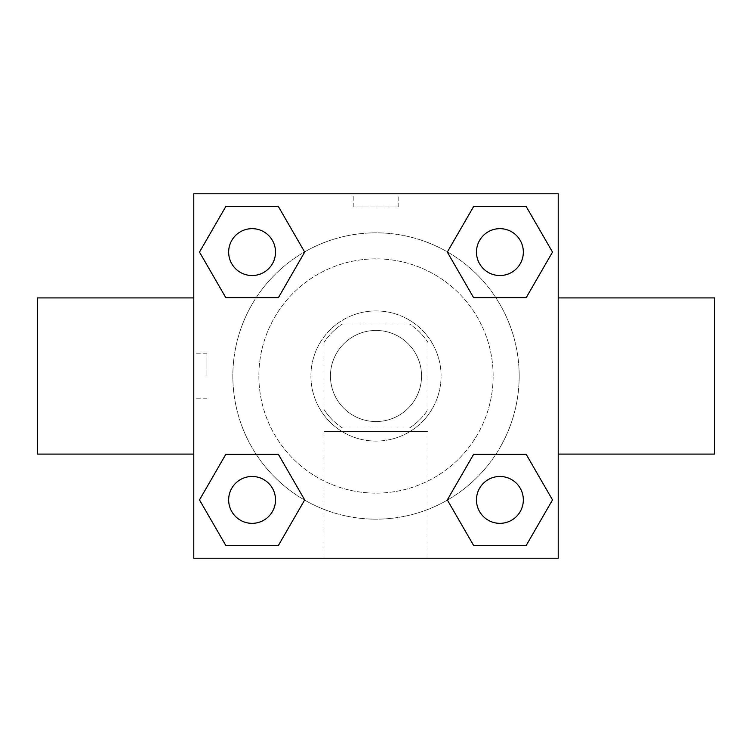 <?xml version="1.0" encoding="UTF-8"?>
<svg xmlns="http://www.w3.org/2000/svg" width="752" height="752" viewBox="0 0 752 752"><rect width="100%" height="100%" fill="white"/><g stroke="black" fill="none" stroke-linecap="round" stroke-linejoin="round"><path stroke-width="0.56" stroke-dasharray="3.76 2.82" d="M421.552 376A45.552 45.552 0 0 0 353.224 336.548A45.552 45.552 0 0 0 353.224 415.452A45.552 45.552 0 0 0 421.552 376A45.552 45.552 0 0 0 353.224 336.548A45.552 45.552 0 0 0 353.224 415.452A45.552 45.552 0 0 0 421.552 376M409.389 428.057L342.611 428.057A61.852 61.852 0 0 1 323.943 409.389L323.943 342.611A61.852 61.852 0 0 1 342.611 323.943L409.389 323.943A61.852 61.852 0 0 1 428.057 342.611L428.057 409.389A61.852 61.852 0 0 1 409.389 428.057L342.611 428.057A61.852 61.852 0 0 1 323.943 409.389L323.943 342.611A61.852 61.852 0 0 1 342.611 323.943L409.389 323.943A61.852 61.852 0 0 1 428.057 342.611L428.057 409.389A61.852 61.852 0 0 1 409.389 428.057M376 310.924A65.076 65.076 0 0 1 432.362 408.543A65.076 65.076 0 0 1 319.638 408.543A65.076 65.076 0 0 1 376 310.924A65.076 65.076 0 0 0 310.924 376A65.076 65.076 0 0 0 376 441.076A65.076 65.076 0 0 0 441.076 376A65.076 65.076 0 0 0 376 310.924M493.143 376A117.143 117.143 0 0 0 317.429 274.555A117.143 117.143 0 0 0 317.429 477.445A117.143 117.143 0 0 0 493.143 376A117.143 117.143 0 0 0 317.429 274.555A117.143 117.143 0 0 0 317.429 477.445A117.143 117.143 0 0 0 493.143 376M256.178 297.651L225.797 297.651L256.178 297.651L225.797 297.651L199.496 252.089L225.797 206.537L278.39 206.537L304.692 252.089L278.39 297.651M278.39 454.349L304.692 499.911L278.39 454.349L304.692 499.911L278.39 454.349L304.692 499.911L278.39 545.463L225.797 545.463L199.496 499.911L225.797 454.349L256.178 454.349M193.781 558.219L193.781 193.781L558.219 193.781L558.219 558.219L193.781 558.219L193.781 193.781L558.219 193.781L558.219 558.219L193.781 558.219L193.781 193.781L558.219 193.781L558.219 558.219L193.781 558.219M473.61 297.651L447.308 252.089L473.61 297.651L447.308 252.089L473.61 297.651L447.308 252.089L473.61 206.537L526.203 206.537L552.504 252.089L526.203 297.651L495.822 297.651M495.822 454.349L526.203 454.349L495.822 454.349L526.203 454.349L552.504 499.911L526.203 545.463L473.61 545.463L447.308 499.911L473.61 454.349M398.776 193.809L353.224 193.809L398.776 193.781L353.224 193.781L398.776 193.781L353.224 193.781L398.776 193.781L398.776 206.903L353.224 206.903L398.776 206.903M519.171 376A143.171 143.171 0 0 0 304.419 252.014A143.171 143.171 0 0 0 304.419 499.986A143.171 143.171 0 0 0 519.171 376A143.171 143.171 0 0 0 304.419 252.014A143.171 143.171 0 0 0 304.419 499.986A143.171 143.171 0 0 0 519.171 376M275.523 499.911A23.425 23.425 0 0 0 240.377 479.616A23.425 23.425 0 0 0 240.377 520.196A23.425 23.425 0 0 0 275.523 499.911A23.425 23.425 0 0 0 240.377 479.616A23.425 23.425 0 0 0 240.377 520.196A23.425 23.425 0 0 0 275.523 499.911A23.425 23.425 0 0 0 240.377 479.616A23.425 23.425 0 0 0 240.377 520.196A23.425 23.425 0 0 0 275.523 499.911A23.425 23.425 0 0 0 240.377 479.616A23.425 23.425 0 0 0 240.377 520.196A23.425 23.425 0 0 0 275.523 499.911A23.425 23.425 0 0 0 240.377 479.616A23.425 23.425 0 0 0 240.377 520.196A23.425 23.425 0 0 0 275.523 499.911M275.523 252.089A23.425 23.425 0 0 0 240.377 231.804A23.425 23.425 0 0 0 240.377 272.384A23.425 23.425 0 0 0 275.523 252.089A23.425 23.425 0 0 0 240.377 231.804A23.425 23.425 0 0 0 240.377 272.384A23.425 23.425 0 0 0 275.523 252.089A23.425 23.425 0 0 0 240.377 231.804A23.425 23.425 0 0 0 240.377 272.384A23.425 23.425 0 0 0 275.523 252.089A23.425 23.425 0 0 0 240.377 231.804A23.425 23.425 0 0 0 240.377 272.384A23.425 23.425 0 0 0 275.523 252.089A23.425 23.425 0 0 0 240.377 231.804A23.425 23.425 0 0 0 240.377 272.384A23.425 23.425 0 0 0 275.523 252.089M523.336 252.089A23.425 23.425 0 0 0 488.189 231.804A23.425 23.425 0 0 0 488.189 272.384A23.425 23.425 0 0 0 523.336 252.089A23.425 23.425 0 0 0 488.189 231.804A23.425 23.425 0 0 0 488.189 272.384A23.425 23.425 0 0 0 523.336 252.089A23.425 23.425 0 0 0 488.189 231.804A23.425 23.425 0 0 0 488.189 272.384A23.425 23.425 0 0 0 523.336 252.089A23.425 23.425 0 0 0 488.189 231.804A23.425 23.425 0 0 0 488.189 272.384A23.425 23.425 0 0 0 523.336 252.089A23.425 23.425 0 0 0 488.189 231.804A23.425 23.425 0 0 0 488.189 272.384A23.425 23.425 0 0 0 523.336 252.089M476.477 499.911A23.425 23.425 0 0 1 511.623 479.616A23.425 23.425 0 0 1 511.623 520.196A23.425 23.425 0 0 1 476.477 499.911A23.425 23.425 0 0 1 511.623 479.616A23.425 23.425 0 0 1 511.623 520.196A23.425 23.425 0 0 1 476.477 499.911M428.057 558.219L323.943 558.219L428.057 558.219L323.943 558.219L428.057 558.219L428.057 431.394L323.943 431.394L428.057 431.394L323.943 431.394L428.057 431.394L428.057 558.219M193.781 376L193.781 297.905L193.781 376M558.219 376L558.219 297.905L558.219 376M714.4 297.905L714.4 454.095M37.6 454.095L37.6 297.905M225.797 545.463L199.496 499.911L225.797 454.349L199.496 499.911L225.797 454.349L199.496 499.911L225.797 545.463L199.496 499.911L225.797 545.463L278.39 545.463L225.797 545.463M304.692 499.911L278.39 545.463L304.692 499.911M447.308 252.089L473.61 206.537L526.203 206.537L552.504 252.089L526.203 297.651L552.504 252.089L526.203 297.651L552.504 252.089L526.203 206.537L552.504 252.089L526.203 206.537L473.61 206.537L447.308 252.089M225.797 297.651L199.496 252.089L225.797 206.537L278.39 206.537L304.692 252.089L278.39 206.537L304.692 252.089L278.39 206.537L225.797 206.537L199.496 252.089L225.797 206.537L199.496 252.089L225.797 297.651M473.61 545.463L447.308 499.911L473.61 545.463L447.308 499.911L473.61 545.463L526.203 545.463L473.61 545.463M526.203 454.349L552.504 499.911L526.203 545.463L552.504 499.911L526.203 545.463L552.504 499.911L526.203 454.349M558.191 376L558.191 353.224L558.191 376M206.903 376L206.903 353.224L206.903 376M523.336 499.911A23.425 23.425 0 0 0 488.189 479.616A23.425 23.425 0 0 0 488.189 520.196A23.425 23.425 0 0 0 523.336 499.911A23.425 23.425 0 0 0 488.189 479.616A23.425 23.425 0 0 0 488.189 520.196A23.425 23.425 0 0 0 523.336 499.911A23.425 23.425 0 0 0 488.189 479.616A23.425 23.425 0 0 0 488.189 520.196A23.425 23.425 0 0 0 523.336 499.911M323.943 431.394L323.943 558.219L323.943 431.394M353.224 206.903L353.224 193.809M206.903 353.224L193.781 353.224M206.903 398.776L193.781 398.776"/><path stroke-width="1.13" d="M278.39 297.651L225.797 297.651L199.496 252.089L225.797 206.537L278.39 206.537L304.692 252.089L278.39 297.651L225.797 297.651L256.178 297.651M256.178 454.349L278.39 454.349L304.692 499.911L278.39 545.463L225.797 545.463L199.496 499.911L225.797 454.349L278.39 454.349M495.822 297.651L473.61 297.651L447.308 252.089L473.61 206.537L526.203 206.537L552.504 252.089L526.203 297.651L473.61 297.651M473.61 454.349L526.203 454.349L552.504 499.911L526.203 545.463L473.61 545.463L447.308 499.911L473.61 454.349L526.203 454.349L495.822 454.349M558.219 454.095L714.4 454.095L714.4 297.905L558.219 297.905M193.781 297.905L37.6 297.905L37.6 454.095L193.781 454.095M193.781 193.781L558.219 193.781L558.219 558.219L193.781 558.219L193.781 193.781M526.203 545.463L473.61 545.463L526.203 545.463M523.336 499.911A23.425 23.425 0 0 0 488.189 479.616A23.425 23.425 0 0 0 488.189 520.196A23.425 23.425 0 0 0 523.336 499.911M278.39 545.463L225.797 545.463L278.39 545.463M275.523 499.911A23.425 23.425 0 0 0 240.377 479.616A23.425 23.425 0 0 0 240.377 520.196A23.425 23.425 0 0 0 275.523 499.911M473.61 206.537L526.203 206.537L473.61 206.537M523.336 252.089A23.425 23.425 0 0 0 488.189 231.804A23.425 23.425 0 0 0 488.189 272.384A23.425 23.425 0 0 0 523.336 252.089M225.797 206.537L278.39 206.537L225.797 206.537M275.523 252.089A23.425 23.425 0 0 0 240.377 231.804A23.425 23.425 0 0 0 240.377 272.384A23.425 23.425 0 0 0 275.523 252.089"/></g></svg>
